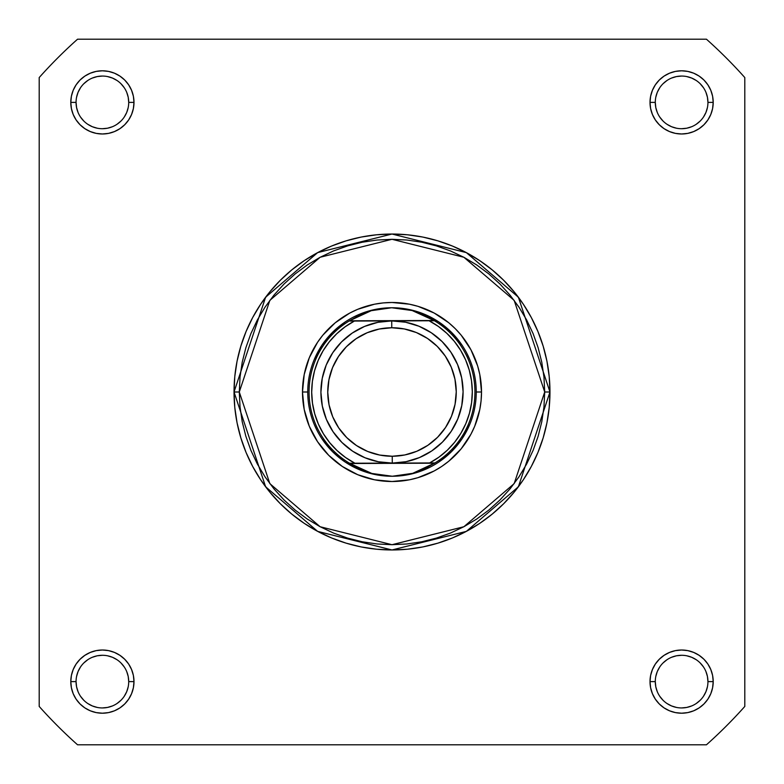 <?xml version="1.0" encoding="UTF-8"?>
<svg xmlns="http://www.w3.org/2000/svg" width="784" height="784" viewBox="0 0 784 784"><rect width="100%" height="100%" fill="white"/><g stroke="black" fill="none" stroke-linecap="round" stroke-linejoin="round"><path stroke-width="1.18" d="M128.713 681.619L128.713 681.61A26.333 26.333 0 0 0 102.39 655.287A26.333 26.333 0 0 0 76.058 681.61L70.795 681.61A31.595 31.595 0 0 1 102.39 650.014A31.595 31.595 0 0 1 133.986 681.61L128.713 681.61A26.333 26.333 0 0 1 102.39 707.942A26.333 26.333 0 0 1 76.058 681.61A26.333 26.333 0 0 1 102.39 655.287A26.333 26.333 0 0 1 128.713 681.61L128.213 676.474L126.714 671.535M76.058 102.381L76.058 102.39A26.333 26.333 0 0 0 102.39 128.713A26.333 26.333 0 0 0 128.713 102.39A26.333 26.333 0 0 0 102.39 76.058A26.333 26.333 0 0 0 76.058 102.39L70.795 102.39A31.595 31.595 0 0 1 102.39 70.795A31.595 31.595 0 0 1 133.986 102.39L128.713 102.39A26.333 26.333 0 0 1 102.39 128.713A26.333 26.333 0 0 1 76.058 102.39A26.333 26.333 0 0 1 102.39 76.058A26.333 26.333 0 0 1 128.713 102.39L128.213 97.255L126.714 92.316M655.287 102.381L655.287 102.39A26.333 26.333 0 0 0 681.61 128.713A26.333 26.333 0 0 0 707.942 102.39A26.333 26.333 0 0 0 681.61 76.058A26.333 26.333 0 0 0 655.287 102.39L650.014 102.39A31.595 31.595 0 0 1 681.61 70.795A31.595 31.595 0 0 1 713.205 102.39L707.942 102.39A26.333 26.333 0 0 1 681.61 128.713A26.333 26.333 0 0 1 655.287 102.39A26.333 26.333 0 0 1 681.61 76.058A26.333 26.333 0 0 1 707.942 102.39L707.433 97.255L705.933 92.316M707.942 681.619L707.942 681.61A26.333 26.333 0 0 0 681.61 655.287A26.333 26.333 0 0 0 655.287 681.61L650.014 681.61A31.595 31.595 0 0 1 681.61 650.014A31.595 31.595 0 0 1 713.205 681.61L707.942 681.61A26.333 26.333 0 0 1 681.61 707.942A26.333 26.333 0 0 1 655.287 681.61A26.333 26.333 0 0 1 681.61 655.287A26.333 26.333 0 0 1 707.942 681.61L707.433 676.474L705.933 671.535M476.251 392L481.513 392A89.513 89.513 0 0 1 392 481.513A89.513 89.513 0 0 1 302.487 392L304.202 409.464L309.298 426.261L317.569 441.735L328.702 455.298L342.265 466.431L357.739 474.702L374.536 479.798L392 481.513L409.464 479.798L417.99 477.662L434.199 470.949L441.735 466.431L448.791 461.198L461.198 448.791L470.949 434.199L474.702 426.261L479.798 409.464L481.082 400.771L481.513 392L479.798 374.536L477.662 366.01L470.949 349.801L461.198 335.209L455.298 328.702L448.791 322.802L434.199 313.051L417.99 306.338L409.464 304.202L392 302.487L383.229 302.918L374.536 304.202L357.739 309.298L349.801 313.051L335.209 322.802L322.802 335.209L317.569 342.265L309.298 357.739L304.202 374.536L302.487 392L307.749 392A84.251 84.251 0 0 0 392.304 476.251A84.251 84.251 0 0 1 307.749 392.304A84.251 84.251 0 0 1 391.696 307.749A84.251 84.251 0 0 0 307.749 392L302.487 392A89.513 89.513 0 0 1 392 302.487A89.513 89.513 0 0 1 481.513 392L476.251 392A84.251 84.251 0 0 1 392 476.251A84.251 84.251 0 0 1 307.749 392A84.251 84.251 0 0 1 391.696 307.749L402.016 308.435L412.159 310.542L421.91 314.041L434.454 320.754L429.093 320.774L438.393 326.458L446.851 333.347L454.289 341.314L460.58 350.223L465.608 359.895L469.273 370.166L471.517 380.828L472.301 391.706L471.605 402.584L469.43 413.276L465.833 423.566L460.884 433.278L454.651 442.225L447.272 450.251L438.873 457.199L429.612 462.952L392.265 463.089A71.089 71.089 0 0 1 320.911 392.265A71.089 71.089 0 0 1 391.735 320.911A71.089 71.089 0 0 0 320.911 392.265A71.089 71.089 0 0 0 392.265 463.089L392.235 456.249A64.249 64.249 0 0 1 327.751 392.235A64.249 64.249 0 0 1 391.765 327.751L391.735 320.911L429.093 320.774L391.735 320.911L377.878 322.332L364.56 326.428L352.29 333.043L341.55 341.922L332.749 352.722L326.222 365.04L322.234 378.388L320.911 392.265L322.332 406.122L326.428 419.44L333.043 431.71L341.922 442.45L352.722 451.251L365.04 457.778L378.388 461.766L392.265 463.089L406.122 461.668L419.44 457.572L431.71 450.957L442.45 442.078L451.251 431.278L457.778 418.96L461.766 405.612L463.089 391.735L461.668 377.878L457.572 364.56L450.957 352.29L442.078 341.55L431.278 332.749L418.96 326.222L405.612 322.234L391.735 320.911L354.388 321.048L391.735 320.911L391.765 327.751L404.299 328.947L416.373 332.553L427.496 338.453L437.266 346.401L445.292 356.112L451.27 367.196L454.965 379.231L456.249 391.765L455.053 404.299L451.447 416.373L445.547 427.496L437.599 437.266L427.888 445.292L416.804 451.27L404.769 454.965L392.235 456.249L379.701 455.053L367.627 451.447L356.504 445.547L346.734 437.599L338.708 427.888L332.73 416.804L329.035 404.769L327.751 392.235L328.947 379.701L332.553 367.627L338.453 356.504L346.401 346.734L356.112 338.708L367.196 332.73L379.231 329.035L391.765 327.751A64.249 64.249 0 0 1 456.249 391.765A64.249 64.249 0 0 1 392.235 456.249L392.265 463.089L354.907 463.226L345.607 457.542L337.149 450.653L329.711 442.686L323.42 433.777L318.392 424.105L314.727 413.834L312.483 403.172L311.699 392.294L312.395 381.416L314.57 370.724L318.167 360.434L323.116 350.722L329.349 341.775L336.728 333.749L345.127 326.801L354.388 321.048L350.066 321.068M544.704 392L514.167 483.62L463.863 526.74L392 544.704L320.137 526.74L269.833 483.62L239.296 392L234.034 392L265.619 486.786L317.657 531.385L392 549.966L466.343 531.385L518.381 486.786L549.966 392L544.704 392L543.969 406.965L541.773 421.792L538.128 436.325L533.081 450.437L526.672 463.981L518.969 476.839L510.041 488.873L499.976 499.976L488.873 510.041L476.839 518.969L463.981 526.672L450.437 533.081L436.325 538.128L421.792 541.773L406.965 543.969L392 544.704L377.035 543.969L362.208 541.773L347.675 538.128L333.563 533.081L320.019 526.672L307.161 518.969L295.127 510.041L284.024 499.976L273.959 488.873L265.031 476.839L257.328 463.981L250.919 450.437L245.872 436.325L242.227 421.792L240.031 406.965L239.296 392L240.031 377.035L242.227 362.208L245.872 347.675L250.919 333.563L257.328 320.019L265.031 307.161L273.959 295.127L284.024 284.024L295.127 273.959L307.161 265.031L320.019 257.328L333.563 250.919L347.675 245.872L362.208 242.227L377.035 240.031L392 239.296L406.965 240.031L421.792 242.227L436.325 245.872L450.437 250.919L463.981 257.328L476.839 265.031L488.873 273.959L499.976 284.024L510.041 295.127L518.969 307.161L526.672 320.019L533.081 333.563L538.128 347.675L541.773 362.208L543.969 377.035L544.704 392L549.966 392A157.966 157.966 0 0 1 392 549.966A157.966 157.966 0 0 1 234.034 392L234.788 407.484L237.062 422.821L240.835 437.854L246.058 452.456L252.683 466.47L260.651 479.759L269.892 492.215L280.3 503.7L291.785 514.108L304.241 523.349L317.53 531.317L331.544 537.942L346.146 543.165L361.179 546.938L376.516 549.212L392 549.966L407.484 549.212L422.821 546.938L437.854 543.165L452.456 537.942L466.47 531.317L479.759 523.349L492.215 514.108L503.7 503.7L514.108 492.215L523.349 479.759L531.317 466.47L537.942 452.456L543.165 437.854L546.938 422.821L549.212 407.484L549.966 392L549.212 376.516L546.938 361.179L543.165 346.146L537.942 331.544L531.317 317.53L523.349 304.241L514.108 291.785L503.7 280.3L492.215 269.892L479.759 260.651L466.47 252.683L452.456 246.058L437.854 240.835L422.821 237.062L407.484 234.788L392 234.034L376.516 234.788L361.179 237.062L346.146 240.835L331.544 246.058L317.53 252.683L304.241 260.651L291.785 269.892L280.3 280.3L269.892 291.785L260.651 304.241L252.683 317.53L246.058 331.544L240.835 346.146L237.062 361.179L234.788 376.516L234.034 392A157.966 157.966 0 0 1 392 234.034A157.966 157.966 0 0 1 549.966 392L518.381 297.214L466.343 252.615L392 234.034L317.657 252.615L265.619 297.214L234.034 392L239.296 392L269.833 300.38L320.137 257.26L392 239.296L463.863 257.26L514.167 300.38L544.704 392M706.443 744.8L77.557 744.8A472.595 472.595 0 0 1 39.2 706.443L39.2 77.557A472.595 472.595 0 0 1 77.557 39.2L706.443 39.2A472.595 472.595 0 0 1 744.8 77.557L744.8 706.443A472.595 472.595 0 0 1 706.443 744.8L77.557 744.8A472.595 472.595 0 0 1 39.2 706.443L39.2 77.557A472.595 472.595 0 0 1 77.557 39.2L706.443 39.2A472.595 472.595 0 0 1 744.8 77.557L744.8 706.443A472.595 472.595 0 0 1 706.443 744.8M655.287 681.6L655.287 681.61A26.333 26.333 0 0 0 681.61 707.942A26.333 26.333 0 0 0 707.942 681.61L713.205 681.61A31.595 31.595 0 0 1 681.61 713.205A31.595 31.595 0 0 1 650.014 681.61L650.622 687.774L652.425 693.703L655.346 699.161L659.275 703.954L664.058 707.883L669.526 710.804L675.445 712.597L681.61 713.205L687.774 712.597L693.703 710.804L699.161 707.883L703.954 703.954L707.883 699.161L710.804 693.703L712.597 687.774L713.205 681.61L712.597 675.445L710.804 669.526L707.883 664.058L703.954 659.275L699.161 655.346L693.703 652.425L687.774 650.622L681.61 650.014L675.445 650.622L669.526 652.425L664.058 655.346L659.275 659.275L655.346 664.058L652.425 669.526L650.622 675.445L650.014 681.61L655.287 681.61L655.787 686.745L657.286 691.684M707.942 102.39L713.205 102.39A31.595 31.595 0 0 1 681.61 133.986A31.595 31.595 0 0 1 650.014 102.39L650.622 108.555L652.425 114.474L655.346 119.942L659.275 124.725L664.058 128.654L669.526 131.575L675.445 133.378L681.61 133.986L687.774 133.378L693.703 131.575L699.161 128.654L703.954 124.725L707.883 119.942L710.804 114.474L712.597 108.555L713.205 102.39L712.597 96.226L710.804 90.297L707.883 84.839L703.954 80.046L699.161 76.117L693.703 73.196L687.774 71.403L681.61 70.795L675.445 71.403L669.526 73.196L664.058 76.117L659.275 80.046L655.346 84.839L652.425 90.297L650.622 96.226L650.014 102.39L655.287 102.39L655.787 107.526L657.286 112.465M128.713 102.39L133.986 102.39A31.595 31.595 0 0 1 102.39 133.986A31.595 31.595 0 0 1 70.795 102.39L71.403 108.555L73.196 114.474L76.117 119.942L80.046 124.725L84.839 128.654L90.297 131.575L96.226 133.378L102.39 133.986L108.555 133.378L114.474 131.575L119.942 128.654L124.725 124.725L128.654 119.942L131.575 114.474L133.378 108.555L133.986 102.39L133.378 96.226L131.575 90.297L128.654 84.839L124.725 80.046L119.942 76.117L114.474 73.196L108.555 71.403L102.39 70.795L96.226 71.403L90.297 73.196L84.839 76.117L80.046 80.046L76.117 84.839L73.196 90.297L71.403 96.226L70.795 102.39L76.058 102.39L76.567 107.526L78.067 112.465M76.058 681.6L76.058 681.61A26.333 26.333 0 0 0 102.39 707.942A26.333 26.333 0 0 0 128.713 681.61L133.986 681.61A31.595 31.595 0 0 1 102.39 713.205A31.595 31.595 0 0 1 70.795 681.61L71.403 687.774L73.196 693.703L76.117 699.161L80.046 703.954L84.839 707.883L90.297 710.804L96.226 712.597L102.39 713.205L108.555 712.597L114.474 710.804L119.942 707.883L124.725 703.954L128.654 699.161L131.575 693.703L133.378 687.774L133.986 681.61L133.378 675.445L131.575 669.526L128.654 664.058L124.725 659.275L119.942 655.346L114.474 652.425L108.555 650.622L102.39 650.014L96.226 650.622L90.297 652.425L84.839 655.346L80.046 659.275L76.117 664.058L73.196 669.526L71.403 675.445L70.795 681.61L76.058 681.61L76.567 686.745L78.067 691.684M314.159 359.758L321.95 345.195L332.426 332.426L345.195 321.95M424.242 314.159L438.805 321.95L451.574 332.426L462.05 345.195M469.841 424.242L462.05 438.805L451.574 451.574L438.805 462.05M359.758 469.841L345.195 462.05L332.426 451.574L321.95 438.805M80.487 696.231L83.77 700.23M87.749 703.503L92.316 705.933L97.255 707.433M102.381 707.942L107.526 707.433L112.465 705.933M117.012 703.513L121.001 700.23M124.274 696.251L126.714 691.684L128.213 686.745M124.284 666.988L121.001 662.999M117.022 659.726L112.465 657.286L107.526 655.787M102.4 655.287L97.255 655.787L92.316 657.286M87.769 659.716L83.77 662.999M80.497 666.978L78.067 671.535L76.567 676.474M80.487 117.012L83.77 121.001M87.749 124.274L92.316 126.714L97.255 128.213M102.381 128.713L107.526 128.213L112.465 126.714M117.012 124.284L121.001 121.001M124.274 117.022L126.714 112.465L128.213 107.526M124.284 87.769L121.001 83.77M117.022 80.497L112.465 78.067L107.526 76.567M102.4 76.058L97.255 76.567L92.316 78.067M87.769 80.487L83.77 83.77M80.497 87.749L78.067 92.316L76.567 97.255M659.716 117.012L662.999 121.001M666.978 124.274L671.535 126.714L676.474 128.213M681.6 128.713L686.745 128.213L691.684 126.714M696.231 124.284L700.23 121.001M703.503 117.022L705.933 112.465L707.433 107.526M703.513 87.769L700.23 83.77M696.251 80.497L691.684 78.067L686.745 76.567M681.619 76.058L676.474 76.567L671.535 78.067M666.988 80.487L662.999 83.77M659.726 87.749L657.286 92.316L655.787 97.255M659.716 696.231L662.999 700.23M666.978 703.503L671.535 705.933L676.474 707.433M681.6 707.942L686.745 707.433L691.684 705.933M696.231 703.513L700.23 700.23M703.503 696.251L705.933 691.684L707.433 686.745M703.513 666.988L700.23 662.999M696.251 659.726L691.684 657.286L686.745 655.787M681.619 655.287L676.474 655.787L671.535 657.286M666.988 659.716L662.999 662.999M659.726 666.978L657.286 671.535L655.787 676.474M349.027 321.068A82.937 82.937 0 0 0 349.546 463.246L354.907 463.226A80.301 80.301 0 0 1 354.388 321.048L434.013 320.499L349.458 320.803L361.522 314.257L371.244 310.689L381.367 308.504L391.696 307.749A84.251 84.251 0 0 0 307.749 392.304A84.251 84.251 0 0 0 392.304 476.251L402.633 475.496L412.756 473.311L422.478 469.743L434.542 463.197L349.987 463.501L362.09 469.959L371.841 473.458L381.984 475.565L392.304 476.251L371.841 473.458L349.987 463.501L434.973 462.932A82.937 82.937 0 0 1 434.542 463.197A82.937 82.937 0 0 0 434.973 462.932L412.756 473.311L392.304 476.251A84.251 84.251 0 0 0 476.251 391.696A84.251 84.251 0 0 0 391.696 307.749L412.159 310.542L434.013 320.499A82.937 82.937 0 0 1 434.454 320.754A82.937 82.937 0 0 0 434.013 320.499L434.454 320.754A82.937 82.937 0 0 1 434.973 462.932A82.937 82.937 0 0 0 434.454 320.754L429.093 320.774A80.301 80.301 0 0 1 429.612 462.952L349.546 463.246A82.937 82.937 0 0 0 349.987 463.501A82.937 82.937 0 0 1 349.546 463.246A82.937 82.937 0 0 1 349.027 321.068L349.458 320.803A82.937 82.937 0 0 0 349.027 321.068A82.937 82.937 0 0 1 349.458 320.803L371.244 310.689L391.696 307.749A84.251 84.251 0 0 1 476.251 391.696A84.251 84.251 0 0 1 392.304 476.251M433.934 462.932L434.973 462.932M424.526 469.724L430.877 466.745M438.932 461.962L444.714 457.729M451.682 451.466L456.523 446.184M469.724 359.474L466.745 353.123M461.962 345.068L457.729 339.286M451.466 332.318L446.184 327.477M359.474 314.276L353.123 317.255M345.068 322.038L339.286 326.271M332.318 332.534L327.477 337.816M314.276 424.526L317.255 430.877M322.038 438.932L326.271 444.714M332.534 451.682L337.816 456.523M392.265 463.089A71.089 71.089 0 0 0 463.089 391.735A71.089 71.089 0 0 0 391.735 320.911A71.089 71.089 0 0 1 463.089 391.735A71.089 71.089 0 0 1 392.265 463.089"/></g></svg>
